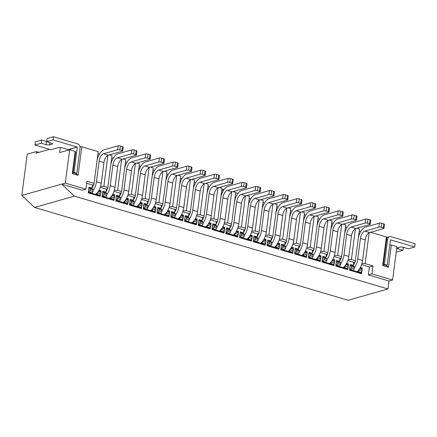 <?xml version="1.0" encoding="UTF-8"?>
<svg xmlns="http://www.w3.org/2000/svg" width="437" height="437" viewBox="0 0 437 437"><rect width="100%" height="100%" fill="white"/><g stroke="black" fill="none" stroke-linecap="round" stroke-linejoin="round"><path stroke-width="0.66" d="M353.08 266.013L353.839 262.386L355.199 261.998L359.52 228.988L356.854 228.201M360.361 267.449L362.251 268.007L362.071 269.372M361.814 271.372L361.508 273.726L349.545 270.181L350.283 264.467L353.451 265.401M347.814 260.599L353.839 262.386M346.612 263.374L348.497 263.937L348.322 265.297M348.06 267.302L347.754 269.651L335.791 266.111L336.534 260.392L339.696 261.331L340.09 258.311L341.444 257.928L345.771 224.918L343.105 224.126M334.065 256.53L340.09 258.311M332.857 259.305L334.747 259.862L334.567 261.228M334.31 263.232L334.005 265.581L322.036 262.036L322.779 256.322L325.942 257.256L326.335 254.241L327.695 253.853L332.016 220.849L329.351 220.057M320.31 252.455L326.335 254.241M319.103 255.235L320.993 255.792L320.818 257.153M320.556 259.157L320.25 261.506L308.287 257.967L309.03 252.247L312.193 253.187L312.586 250.172L313.941 249.784L318.267 216.774L315.601 215.987M306.556 248.385L312.586 250.172M305.354 251.16L307.238 251.723L307.064 253.083M306.801 255.088L306.501 257.437L294.533 253.897L295.275 248.178L298.438 249.117L298.832 246.097L300.186 245.714L304.513 212.704L301.847 211.912M292.806 244.316L298.832 246.097M291.599 247.091L293.489 247.648L293.309 249.014M293.052 251.013L292.746 253.367L280.783 249.822L281.526 244.108L284.689 245.042L285.077 242.027L286.437 241.639L290.763 208.629L288.092 207.843M279.052 240.241L285.077 242.027M277.85 243.016L279.735 243.578L279.56 244.939M279.298 246.943L278.992 249.292L267.029 245.752L267.772 240.033L270.935 240.973L271.328 237.952L272.683 237.57L277.009 204.56L274.343 203.773M265.303 236.171L271.328 237.952M264.095 238.946L265.986 239.503L265.805 240.869M265.549 242.874L265.243 245.223L253.28 241.677L254.017 235.964L257.18 236.898L257.573 233.882L258.933 233.5L263.254 200.49L260.589 199.698M251.548 232.102L257.573 233.882M250.346 234.877L252.231 235.434L252.056 236.799M251.794 238.799L251.488 241.148L239.525 237.608L240.268 231.894L243.431 232.828L243.824 229.813L245.179 229.425L249.505 196.415L246.839 195.629M237.799 228.027L243.824 229.813M236.592 230.802L238.482 231.364L238.302 232.724M238.045 234.729L237.739 237.078L225.771 233.538L226.513 227.819L229.676 228.759L230.07 225.738L231.43 225.355L235.751 192.346L233.085 191.553M224.044 223.957L230.07 225.738M222.837 226.732L224.727 227.289L224.552 228.655M224.29 230.66L223.984 233.008L212.021 229.463L212.764 223.749L215.927 224.684L216.315 221.668L217.675 221.28L222.001 188.271L219.336 187.484M210.29 219.882L216.315 221.668M209.088 222.662L210.973 223.22L210.798 224.58M210.536 226.585L210.235 228.933L198.267 225.394L199.01 219.674L202.173 220.614L202.566 217.599L203.921 217.211L208.247 184.201L205.581 183.414M196.541 215.812L202.566 217.599M195.334 218.587L197.224 219.145L197.043 220.51M196.787 222.515L196.481 224.864L184.518 221.319L185.261 215.605L188.423 216.539L188.811 213.524L190.171 213.141L194.492 180.131L191.827 179.339M182.786 211.743L188.811 213.524M181.584 214.518L183.469 215.075L183.294 216.441M183.032 218.44L182.726 220.794L170.763 217.249L171.506 211.535L174.669 212.469L175.062 209.454L176.417 209.066L180.743 176.056L178.078 175.27M169.037 207.668L175.062 209.454M167.83 210.443L169.72 211.005L169.54 212.366M169.283 214.37L168.977 216.719L157.009 213.18L157.752 207.46L160.914 208.4L161.308 205.379L162.668 204.997L166.989 171.987L164.323 171.195M155.282 203.598L161.308 205.379M154.081 206.373L155.965 206.93L155.791 208.296M155.528 210.301L155.222 212.65L143.26 209.105L144.002 203.391L147.165 204.325L147.559 201.31L148.913 200.922L153.24 167.917L150.574 167.125M141.533 199.523L147.559 201.31M140.326 202.304L142.216 202.861L142.036 204.221M141.774 206.226L141.473 208.575L129.505 205.035L130.248 199.316L133.411 200.255L133.804 197.24L135.164 196.852L139.485 163.842L136.819 163.056M127.779 195.454L133.804 197.24M126.572 198.229L128.462 198.791L128.287 200.151M128.025 202.156L127.719 204.505L115.756 200.965L116.499 195.246L119.662 196.186L120.049 193.165L121.41 192.783L125.736 159.773L123.07 158.981M114.024 191.384L120.049 193.165M112.822 194.159L114.707 194.716L114.532 196.082M114.27 198.081L113.964 200.436L102.001 196.89L102.744 191.177L105.907 192.111L106.3 189.095L107.655 188.708L111.981 155.698L109.316 154.911M100.275 187.309L106.3 189.095M99.068 190.084L100.958 190.647L100.778 192.007M100.521 194.012L100.215 196.36L88.252 192.821L88.995 187.102L92.158 188.041L92.546 185.02L93.906 184.638L98.227 151.628L81.795 146.761L78.081 175.341L72.307 173.631L75.197 151.404L69.625 149.754L59.667 152.579L60.328 147.488M86.69 183.289L92.546 185.02M361.568 264.675L369.38 266.985L368.347 274.922L388.979 281.035L387.947 288.972L74.394 196.137L61.672 184.124L82.303 190.232L85.925 189.205L86.952 181.268L94.102 183.387M359.258 231.009L360.765 231.457M369.178 232.735L365.163 263.637L373.001 265.958L371.969 273.895L392.595 280.002L396.927 246.659L391.361 245.01L388.471 267.242L382.697 265.532L386.406 236.952L370.609 232.271M355.423 228.666L351.408 259.567L355.396 260.747M351.408 259.567L348.142 259.589M339.331 261.938L339.696 261.331M345.509 226.94L347.011 227.387M341.668 224.596L337.659 255.492L341.647 256.672M337.659 255.492L334.387 255.519M325.576 257.868L325.942 257.256M331.754 222.87L333.262 223.312M327.919 220.521L323.904 251.422L327.892 252.602M323.904 251.422L320.638 251.444M311.821 253.799L312.193 253.187M318.005 218.795L319.507 219.243M314.165 216.452L310.155 247.353L314.143 248.533M310.155 247.353L306.883 247.375M298.072 249.724L298.438 249.117M304.25 214.725L305.753 215.168M300.416 212.377L296.401 243.278L300.388 244.458M296.401 243.278L293.129 243.305M284.318 245.654L284.689 245.042M290.496 210.65L292.003 211.098M286.661 208.307L282.646 239.208L286.634 240.388M282.646 239.208L279.38 239.23M270.569 241.585L270.935 240.973M276.747 206.581L278.249 207.029M272.906 204.237L268.897 235.133L272.885 236.319M268.897 235.133L265.625 235.161M256.814 237.51L257.18 236.898M262.992 202.511L264.5 202.954M259.157 200.162L255.142 231.064L259.13 232.244M255.142 231.064L251.876 231.086M243.065 233.44L243.431 232.828M249.243 198.436L250.745 198.884M245.403 196.093L241.393 226.994L245.381 228.174M241.393 226.994L238.121 227.016M229.31 229.365L229.676 228.759M237.471 194.055L237.564 193.334L235.696 192.777M223.717 189.986L223.81 189.259L224.159 189.363M221.739 190.297L223.241 190.74M231.654 192.023L227.639 222.919L231.626 224.099M227.639 222.919L224.367 222.946M215.556 225.295L215.927 224.684M386.406 236.952L386.876 237.613L383.375 264.609L386.406 265.417M217.899 187.948L213.89 218.85L217.877 220.03M213.89 218.85L210.618 218.871M202.173 220.614L201.807 221.226M207.985 186.222L209.487 186.67M204.15 183.879L200.135 214.775L204.123 215.96M200.135 214.775L196.863 214.802M188.423 216.539L188.052 217.151M194.23 182.153L195.738 182.595M190.395 179.804L186.381 210.705L190.368 211.885M186.381 210.705L183.114 210.727M174.669 212.469L174.303 213.081M180.481 178.078L181.983 178.525M176.641 175.734L172.631 206.635L176.619 207.815M172.631 206.635L169.359 206.657M160.914 208.4L160.548 209.006M166.726 174.008L168.234 174.456M162.892 171.665L158.877 202.56L162.864 203.74M158.877 202.56L155.61 202.588M147.165 204.325L146.799 204.937M152.977 169.938L154.48 170.381M149.137 167.59L145.128 198.491L149.115 199.671M145.128 198.491L141.856 198.513M133.411 200.255L133.045 200.867M139.223 165.863L140.73 166.311M135.388 163.52L131.373 194.421L135.361 195.601M131.373 194.421L128.101 194.443M119.662 196.186L119.29 196.792M125.474 161.794L126.976 162.236M121.633 159.445L117.619 190.346L121.612 191.526M117.619 190.346L114.352 190.374M105.907 192.111L105.541 192.722M111.719 157.719L113.221 158.167M107.884 155.375L103.869 186.277L107.857 187.457M103.869 186.277L100.597 186.299M92.158 188.041L91.786 188.653M97.964 153.649L99.472 154.097M49.507 149.35L36.058 153.163L36.26 151.579L38.898 152.36M387.947 288.972L348.125 300.274L34.572 207.438L21.85 195.432L27.214 154.146L36.26 151.579M21.85 195.432L65.293 183.098L69.625 149.754M221.799 189.833L223.81 189.259M388.979 281.035L392.595 280.002M34.572 207.438L74.394 196.137M65.293 183.098L85.925 189.205M79.987 146.641L81.795 146.761M365.163 263.637L361.891 263.658M369.38 266.985L373.001 265.958M368.347 274.922L371.969 273.895M75.197 151.404L75.667 152.065L72.984 172.708L76.022 173.522M76.011 173.604L78.081 175.341M72.984 172.708L72.307 173.631M389.804 244.911L391.361 245.01M382.697 265.532L383.375 264.609M388.471 267.242L386.395 265.505M88.995 187.102L88.591 192.356L99.199 195.334M88.252 192.821L88.591 192.356M100.215 196.36L99.177 195.492M100.958 190.647L100.133 191.122M102.744 191.177L102.34 196.432L112.948 199.403M102.001 196.89L102.34 196.432M113.964 200.436L112.932 199.567M114.707 194.716L113.888 195.192M116.499 195.246L116.095 200.501L126.703 203.478M115.756 200.965L116.095 200.501M127.719 204.505L126.681 203.637M128.462 198.791L127.637 199.267M130.248 199.316L129.844 204.571L140.457 207.548M129.505 205.035L129.844 204.571M141.473 208.575L140.435 207.706M142.216 202.861L141.391 203.336M144.002 203.391L143.598 208.646L154.206 211.623M143.26 209.105L143.598 208.646M155.222 212.65L154.185 211.781M155.965 206.93L155.14 207.406M157.752 207.46L157.347 212.715L167.961 215.692M157.009 213.18L157.347 212.715M168.977 216.719L167.939 215.851M169.72 211.005L168.895 211.481M171.506 211.535L171.102 216.785L181.71 219.762M170.763 217.249L171.102 216.785M182.726 220.794L181.694 219.92M183.469 215.075L182.65 215.55M185.261 215.605L184.856 220.86L195.465 223.837M184.518 221.319L184.856 220.86M196.481 224.864L195.443 223.995M197.224 219.145L196.399 219.625M199.01 219.674L198.606 224.929L209.214 227.906M198.267 225.394L198.606 224.929M210.235 228.933L209.197 228.065M210.973 223.22L210.153 223.695M212.764 223.749L212.36 229.004L222.968 231.981M212.021 229.463L212.36 229.004M223.984 233.008L222.946 232.14M224.727 227.289L223.902 227.764M226.513 227.819L226.109 233.074L236.723 236.051M225.771 233.538L226.109 233.074M237.739 237.078L236.701 236.209M238.482 231.364L237.657 231.839M240.268 231.894L239.864 237.144L250.472 240.121M239.525 237.608L239.864 237.144M251.488 241.148L250.45 240.279M252.231 235.434L251.406 235.909M254.017 235.964L253.613 241.219L264.227 244.196M253.28 241.677L253.613 241.219M265.243 245.223L264.205 244.354M265.986 239.503L265.161 239.984M267.772 240.033L267.368 245.288L277.976 248.265M267.029 245.752L267.368 245.288M278.992 249.292L277.959 248.424M279.735 243.578L278.915 244.054M281.526 244.108L281.122 249.363L291.73 252.335M280.783 249.822L281.122 249.363M292.746 253.367L291.708 252.499M293.489 247.648L292.664 248.123M295.275 248.178L294.871 253.433L305.479 256.41M294.533 253.897L294.871 253.433M306.501 257.437L305.463 256.568M307.238 251.723L306.419 252.198M309.03 252.247L308.626 257.502L319.234 260.479M308.287 257.967L308.626 257.502M320.25 261.506L319.212 260.638M320.993 255.792L320.168 256.268M322.779 256.322L322.375 261.577L332.989 264.554M322.036 262.036L322.375 261.577M334.005 265.581L332.967 264.713M334.747 259.862L333.923 260.337M336.534 260.392L336.129 265.647L346.738 268.624M335.791 266.111L336.129 265.647M347.754 269.651L346.716 268.782M348.497 263.937L347.677 264.412M350.283 264.467L349.879 269.716L360.492 272.693M349.545 270.181L349.879 269.716M361.508 273.726L360.47 272.852M362.251 268.007L361.426 268.482M88.607 192.198L89.241 192.018L90.131 190.543L93.021 191.401L92.131 192.875L91.213 193.132M89.126 188.227L89.76 188.052L90.317 189.112L90.131 190.543M95.512 194.41A10.783 5.424 106.5 0 0 97.954 191.909A10.783 5.424 106.5 0 0 101.269 183.13L96.457 181.705A10.783 5.424 106.5 0 1 93.136 190.483L92.644 188.904L89.76 188.052M96.457 181.705L99.128 161.127A6.637 3.338 106.5 0 1 103.574 153.748L117.602 149.765L118.121 145.8L104.093 149.776A10.783 5.424 -73.5 0 0 97.08 160.466M93.655 184.709A6.637 3.338 106.5 0 1 92.202 187.675M100.723 193.678L99.833 195.153L96.943 194.301L97.833 192.821L100.723 193.678L100.909 192.247L100.346 191.182L98.724 190.707M99.833 195.153L98.915 195.415M101.269 183.13L103.946 162.553A6.637 3.338 106.5 0 1 108.387 155.173L122.42 151.191A1.661 0.437 -172.6 0 0 122.688 151A1.661 0.437 -172.6 0 0 121.945 150.53L119.885 149.918A1.661 0.437 -172.6 0 0 117.602 149.765M118.121 145.8A1.661 0.437 -172.6 0 1 120.399 145.947L122.464 146.559A1.661 0.437 -172.6 0 1 123.201 147.029L122.688 151M96.025 194.558L96.943 194.301M92.131 192.875L89.241 192.018M97.954 191.909L97.833 192.821M100.909 192.247L98.254 191.466M93.136 190.483L93.021 191.401M93.207 189.969L90.317 189.112M68.21 150.159L68.139 149.618L61.978 147.793A2.524 0.661 -172.6 0 0 58.509 147.564L50.834 149.744L34.949 145.04L35.364 141.861L41.701 140.064L46.469 141.479A2.54 0.666 -172.6 0 0 46.737 141.55M34.949 145.04L41.286 143.243L41.701 140.064M41.286 143.243L46.06 144.652A2.54 0.666 -172.6 0 0 49.55 144.882L52.211 144.128A2.54 0.666 -172.6 0 0 52.62 143.833A2.54 0.666 -172.6 0 0 51.49 143.112L46.715 141.697L47.13 138.524L53.467 136.726L77.6 143.871A3.485 2.868 74.2 0 1 80.053 148.061L76.775 173.309L74.028 172.495L73.121 172.752M46.715 141.697L53.052 139.9L53.467 136.726M53.052 139.9L77.191 147.045L68.139 149.618M68.254 149.815L77.191 147.045M77.305 147.247L74.028 172.495M76.775 173.309L75.874 173.565M396.233 252.007L402.974 250.325L403.362 247.298M402.974 250.325L398.2 248.915A2.54 0.666 7.4 0 1 397.069 248.194A2.54 0.666 7.4 0 1 397.479 247.899L400.139 247.14A2.54 0.666 7.4 0 1 403.63 247.369L408.404 248.784L414.735 246.987L415.15 243.813L391.017 236.663A3.485 2.868 74.2 0 0 389.629 236.646A3.485 2.868 74.2 0 0 387.695 239.143L386.641 239.443M383.511 264.647L384.413 264.39L387.695 239.143M384.413 264.39L387.166 265.204L390.481 239.875M414.735 246.987L390.602 239.842M386.259 265.461L387.166 265.204M102.362 196.273L102.995 196.093L103.886 194.612L106.77 195.47L105.885 196.945L104.967 197.207M102.875 192.302L103.509 192.122L104.072 193.187L103.886 194.612M109.266 198.48A10.783 5.424 106.5 0 0 111.703 195.978A10.783 5.424 106.5 0 0 115.024 187.2L110.211 185.78A10.783 5.424 106.5 0 1 106.89 194.552L106.399 192.974L103.509 192.122M110.211 185.78L112.883 165.197A6.637 3.338 106.5 0 1 117.329 157.823L131.357 153.84L131.87 149.869L117.843 153.851A10.783 5.424 -73.5 0 0 110.834 164.536M107.404 188.779A6.637 3.338 106.5 0 1 105.956 191.75M114.472 197.748L113.582 199.228L110.698 198.371L111.582 196.896L114.472 197.748L114.658 196.322L114.101 195.257L112.478 194.776M113.582 199.228L112.664 199.485M115.024 187.2L117.695 166.623A6.637 3.338 106.5 0 1 122.141 159.243L136.169 155.266A1.661 0.437 -172.6 0 0 136.442 155.069A1.661 0.437 -172.6 0 0 135.699 154.6L133.635 153.988A1.661 0.437 -172.6 0 0 131.357 153.84M131.87 149.869A1.661 0.437 -172.6 0 1 134.154 150.017L136.213 150.628A1.661 0.437 -172.6 0 1 136.956 151.098L136.442 155.069M109.78 198.633L110.698 198.371M105.885 196.945L102.995 196.093M111.703 195.978L111.582 196.896M114.658 196.322L112.009 195.536M106.89 194.552L106.77 195.47M106.956 194.039L104.072 193.187M116.111 200.343L116.745 200.162L117.635 198.688L120.525 199.54L119.634 201.015L118.717 201.277M116.63 196.371L117.263 196.191L117.821 197.256L117.635 198.688M123.021 202.55A10.783 5.424 106.5 0 0 125.457 200.053A10.783 5.424 106.5 0 0 128.773 191.275L123.961 189.849A10.783 5.424 106.5 0 1 120.645 198.627L120.148 197.049L117.263 196.191M123.961 189.849L126.637 169.272A6.637 3.338 106.5 0 1 131.078 161.892L145.111 157.91L145.625 153.939L131.597 157.921A10.783 5.424 -73.5 0 0 124.589 168.606M121.158 192.854A6.637 3.338 106.5 0 1 119.705 195.82M128.227 201.823L127.336 203.298L124.447 202.44L125.337 200.965L128.227 201.823L128.412 200.392L127.85 199.327L126.233 198.846M127.336 203.298L126.419 203.56M128.773 191.275L131.45 170.698A6.637 3.338 106.5 0 1 135.891 163.318L149.924 159.336A1.661 0.437 -172.6 0 0 150.191 159.139A1.661 0.437 -172.6 0 0 149.454 158.669L147.389 158.063A1.661 0.437 -172.6 0 0 145.111 157.91M145.625 153.939A1.661 0.437 -172.6 0 1 147.903 154.092L149.967 154.703A1.661 0.437 -172.6 0 1 150.71 155.173L150.191 159.139M123.529 202.702L124.447 202.44M119.634 201.015L116.745 200.162M125.457 200.053L125.337 200.965M128.412 200.392L125.758 199.605M120.645 198.627L120.525 199.54M120.71 198.114L117.821 197.256M129.865 204.412L130.499 204.232L131.39 202.757L134.274 203.615L133.389 205.09L132.471 205.352M130.379 200.446L131.013 200.266L131.575 201.331L131.39 202.757M136.77 206.625A10.783 5.424 106.5 0 0 139.206 204.123A10.783 5.424 106.5 0 0 142.528 195.344L137.715 193.919A10.783 5.424 106.5 0 1 134.394 202.697L133.902 201.118L131.013 200.266M137.715 193.919L140.386 173.342A6.637 3.338 106.5 0 1 144.833 165.962L158.86 161.98L159.374 158.014L145.346 161.996A10.783 5.424 -73.5 0 0 138.338 172.681M134.907 196.923A6.637 3.338 106.5 0 1 133.46 199.895M141.976 205.893L141.091 207.367L138.201 206.515L139.092 205.04L141.976 205.893L142.162 204.467L141.604 203.402L139.982 202.921M141.091 207.367L140.173 207.63M142.528 195.344L145.199 174.767A6.637 3.338 106.5 0 1 149.645 167.387L163.673 163.405A1.661 0.437 -172.6 0 0 163.946 163.214A1.661 0.437 -172.6 0 0 163.203 162.744L161.144 162.132A1.661 0.437 -172.6 0 0 158.86 161.98M159.374 158.014A1.661 0.437 -172.6 0 1 161.657 158.161L163.722 158.773A1.661 0.437 -172.6 0 1 164.459 159.243L163.946 163.214M137.284 206.772L138.201 206.515M133.389 205.09L130.499 204.232M139.206 204.123L139.092 205.04M142.162 204.467L139.512 203.68M134.394 202.697L134.274 203.615M134.459 202.184L131.575 201.331M143.62 208.487L144.254 208.307L145.139 206.832L148.028 207.684L147.138 209.159L146.22 209.421M144.134 204.516L144.767 204.336L145.324 205.401L145.139 206.832M150.525 210.694A10.783 5.424 106.5 0 0 152.961 208.192A10.783 5.424 106.5 0 0 156.282 199.419L151.464 197.994A10.783 5.424 106.5 0 1 148.148 206.772L147.657 205.193L144.767 204.336M151.464 197.994L154.141 177.417A6.637 3.338 106.5 0 1 158.582 170.037L172.615 166.055L173.128 162.083L159.101 166.065A10.783 5.424 -73.5 0 0 152.092 176.75M148.662 200.998A6.637 3.338 106.5 0 1 147.209 203.964M155.73 209.968L154.84 211.442L151.95 210.585L152.841 209.11L155.73 209.968L155.916 208.536L155.353 207.471L153.737 206.991M154.84 211.442L153.922 211.699M156.282 199.419L158.953 178.837A6.637 3.338 106.5 0 1 163.4 171.462L177.427 167.48A1.661 0.437 -172.6 0 0 177.695 167.284A1.661 0.437 -172.6 0 0 176.958 166.814L174.893 166.202A1.661 0.437 -172.6 0 0 172.615 166.055M173.128 162.083A1.661 0.437 -172.6 0 1 175.412 162.236L177.471 162.843A1.661 0.437 -172.6 0 1 178.214 163.318L177.695 167.284M151.033 210.847L151.95 210.585M147.138 209.159L144.254 208.307M152.961 208.192L152.841 209.11M155.916 208.536L153.267 207.75M148.148 206.772L148.028 207.684M148.214 206.253L145.324 205.401M157.369 212.557L158.003 212.377L158.893 210.902L161.783 211.754L160.892 213.234L159.975 213.491M157.888 208.586L158.522 208.405L159.079 209.47L158.893 210.902M164.274 214.764A10.783 5.424 106.5 0 0 166.715 212.267A10.783 5.424 106.5 0 0 170.031 203.489L165.219 202.063A10.783 5.424 106.5 0 1 161.898 210.842L161.406 209.263L158.522 208.405M165.219 202.063L167.89 181.486A6.637 3.338 106.5 0 1 172.336 174.106L186.364 170.124L186.883 166.153L172.85 170.135A10.783 5.424 -73.5 0 0 165.842 180.825M162.417 205.068A6.637 3.338 106.5 0 1 160.963 208.034M169.48 214.037L168.595 215.512L165.705 214.66L166.595 213.18L169.48 214.037L169.665 212.606L169.108 211.541L167.486 211.066M168.595 215.512L167.677 215.774M170.031 203.489L172.702 182.912A6.637 3.338 106.5 0 1 177.149 175.532L191.177 171.55A1.661 0.437 -172.6 0 0 191.45 171.359A1.661 0.437 -172.6 0 0 190.707 170.883L188.647 170.277A1.661 0.437 -172.6 0 0 186.364 170.124M186.883 166.153A1.661 0.437 -172.6 0 1 189.161 166.306L191.226 166.918A1.661 0.437 -172.6 0 1 191.963 167.387L191.45 171.359M164.787 214.917L165.705 214.66M160.892 213.234L158.003 212.377M166.715 212.267L166.595 213.18M169.665 212.606L167.016 211.825M161.898 210.842L161.783 211.754M161.969 210.328L159.079 209.47M171.124 216.626L171.757 216.452L172.642 214.971L175.532 215.829L174.642 217.304L173.724 217.566M171.637 212.661L172.271 212.48L172.828 213.546L172.642 214.971M178.028 218.839A10.783 5.424 106.5 0 0 180.465 216.337A10.783 5.424 106.5 0 0 183.786 207.559L178.973 206.133A10.783 5.424 106.5 0 1 175.652 214.911L175.161 213.332L172.271 212.48M178.973 206.133L181.645 185.556A6.637 3.338 106.5 0 1 186.091 178.176L200.119 174.199L200.632 170.228L186.604 174.21A10.783 5.424 -73.5 0 0 179.596 184.895M176.166 209.137A6.637 3.338 106.5 0 1 174.718 212.109M183.234 218.107L182.344 219.582L179.46 218.729L180.344 217.255L183.234 218.107L183.42 216.681L182.863 215.616L181.24 215.135M182.344 219.582L181.426 219.844M183.786 207.559L186.457 186.981A6.637 3.338 106.5 0 1 190.903 179.602L204.931 175.619A1.661 0.437 -172.6 0 0 205.199 175.428A1.661 0.437 -172.6 0 0 204.461 174.958L202.397 174.347A1.661 0.437 -172.6 0 0 200.119 174.199M200.632 170.228A1.661 0.437 -172.6 0 1 202.915 170.375L204.975 170.987A1.661 0.437 -172.6 0 1 205.718 171.457L205.199 175.428M178.542 218.992L179.46 218.729M174.642 217.304L171.757 216.452M180.465 216.337L180.344 217.255M183.42 216.681L180.771 215.894M175.652 214.911L175.532 215.829M175.718 214.398L172.828 213.546M184.873 220.701L185.507 220.521L186.397 219.046L189.287 219.898L188.396 221.373L187.478 221.635M185.392 216.73L186.025 216.55L186.583 217.615L186.397 219.046M191.777 222.908A10.783 5.424 106.5 0 0 194.219 220.412A10.783 5.424 106.5 0 0 197.535 211.634L192.722 210.208A10.783 5.424 106.5 0 1 189.407 218.986L188.91 217.407L186.025 216.55M192.722 210.208L195.394 189.631A6.637 3.338 106.5 0 1 199.84 182.251L213.868 178.269L214.387 174.297L200.359 178.28A10.783 5.424 -73.5 0 0 193.345 188.964M189.92 213.212A6.637 3.338 106.5 0 1 188.467 216.178M196.989 222.182L196.098 223.657L193.209 222.799L194.099 221.324L196.989 222.182L197.174 220.751L196.612 219.685L194.989 219.205M196.098 223.657L195.181 223.919M197.535 211.634L200.212 191.056A6.637 3.338 106.5 0 1 204.653 183.677L218.686 179.694A1.661 0.437 -172.6 0 0 218.953 179.498A1.661 0.437 -172.6 0 0 218.21 179.028L216.151 178.416A1.661 0.437 -172.6 0 0 213.868 178.269M214.387 174.297A1.661 0.437 -172.6 0 1 216.665 174.45L218.729 175.062A1.661 0.437 -172.6 0 1 219.467 175.532L218.953 179.498M192.291 223.061L193.209 222.799M188.396 221.373L185.507 220.521M194.219 220.412L194.099 221.324M197.174 220.751L194.52 219.964M189.407 218.986L189.287 219.898M189.472 218.473L186.583 217.615M198.627 224.771L199.261 224.591L200.151 223.116L203.036 223.973L202.151 225.448L201.233 225.705M199.141 220.805L199.775 220.625L200.337 221.69L200.151 223.116M205.532 226.983A10.783 5.424 106.5 0 0 207.968 224.481A10.783 5.424 106.5 0 0 211.29 215.703L206.477 214.277A10.783 5.424 106.5 0 1 203.156 223.056L202.664 221.477L199.775 220.625M206.477 214.277L209.148 193.7A6.637 3.338 106.5 0 1 213.595 186.32L227.622 182.338L228.136 178.372L214.108 182.355A10.783 5.424 -73.5 0 0 207.1 193.039M203.669 217.282A6.637 3.338 106.5 0 1 202.222 220.253M210.738 226.251L209.847 227.726L206.963 226.874L207.848 225.399L210.738 226.251L210.924 224.82L210.366 223.76L208.744 223.28M209.847 227.726L208.93 227.988M211.29 215.703L213.961 195.126A6.637 3.338 106.5 0 1 218.407 187.746L232.435 183.764A1.661 0.437 -172.6 0 0 232.708 183.573A1.661 0.437 -172.6 0 0 231.965 183.103L229.9 182.491A1.661 0.437 -172.6 0 0 227.622 182.338M228.136 178.372A1.661 0.437 -172.6 0 1 230.419 178.52L232.479 179.132A1.661 0.437 -172.6 0 1 233.221 179.602L232.708 183.573M206.046 227.131L206.963 226.874M202.151 225.448L199.261 224.591M207.968 224.481L207.848 225.399M210.924 224.82L208.274 224.039M203.156 223.056L203.036 223.973M203.221 222.542L200.337 221.69M212.377 228.846L213.01 228.666L213.901 227.185L216.79 228.043L215.9 229.518L214.982 229.78M212.895 224.875L213.529 224.694L214.086 225.76L213.901 227.185M219.287 231.053A10.783 5.424 106.5 0 0 221.723 228.551A10.783 5.424 106.5 0 0 225.039 219.773L220.226 218.353A10.783 5.424 106.5 0 1 216.91 227.125L216.419 225.547L213.529 224.694M220.226 218.353L222.903 197.77A6.637 3.338 106.5 0 1 227.344 190.395L241.377 186.413L241.89 182.442L227.863 186.424A10.783 5.424 -73.5 0 0 220.854 197.109M217.424 221.351A6.637 3.338 106.5 0 1 215.971 224.323M224.492 230.321L223.602 231.801L220.712 230.944L221.603 229.469L224.492 230.321L224.678 228.895L224.115 227.83L222.499 227.349M223.602 231.801L222.684 232.058M225.039 219.773L227.715 199.196A6.637 3.338 106.5 0 1 232.162 191.821L246.189 187.839A1.661 0.437 -172.6 0 0 246.457 187.642A1.661 0.437 -172.6 0 0 245.72 187.173L243.655 186.561A1.661 0.437 -172.6 0 0 241.377 186.413M241.89 182.442A1.661 0.437 -172.6 0 1 244.168 182.595L246.233 183.201A1.661 0.437 -172.6 0 1 246.976 183.671L246.457 187.642M219.795 231.206L220.712 230.944M215.9 229.518L213.01 228.666M221.723 228.551L221.603 229.469M224.678 228.895L222.023 228.109M216.91 227.125L216.79 228.043M216.976 226.612L214.086 225.76M226.131 232.916L226.765 232.735L227.655 231.26L230.539 232.113L229.654 233.593L228.737 233.85M226.645 228.944L227.278 228.764L227.841 229.829L227.655 231.26M233.036 235.122A10.783 5.424 106.5 0 0 235.472 232.626A10.783 5.424 106.5 0 0 238.793 223.848L233.981 222.422A10.783 5.424 106.5 0 1 230.66 231.2L230.168 229.622L227.278 228.764M233.981 222.422L236.652 201.845A6.637 3.338 106.5 0 1 241.098 194.465L255.126 190.483L255.645 186.512L241.612 190.494A10.783 5.424 -73.5 0 0 234.603 201.178M231.178 225.426A6.637 3.338 106.5 0 1 229.725 228.393M238.241 234.396L237.357 235.871L234.467 235.013L235.357 233.538L238.241 234.396L238.427 232.965L237.87 231.9L236.248 231.419M237.357 235.871L236.439 236.133M238.793 223.848L241.464 203.271A6.637 3.338 106.5 0 1 245.911 195.891L259.939 191.909A1.661 0.437 -172.6 0 0 260.212 191.717A1.661 0.437 -172.6 0 0 259.469 191.242L257.409 190.636A1.661 0.437 -172.6 0 0 255.126 190.483M255.645 186.512A1.661 0.437 -172.6 0 1 257.923 186.665L259.988 187.276A1.661 0.437 -172.6 0 1 260.725 187.746L260.212 191.717M233.549 235.275L234.467 235.013M229.654 233.593L226.765 232.735M235.472 232.626L235.357 233.538M238.427 232.965L235.778 232.184M230.66 231.2L230.539 232.113M230.725 230.687L227.841 229.829M239.886 236.985L240.519 236.805L241.404 235.33L244.294 236.188L243.404 237.662L242.486 237.925M240.399 233.019L241.033 232.839L241.59 233.904L241.404 235.33M246.79 239.197A10.783 5.424 106.5 0 0 249.227 236.696A10.783 5.424 106.5 0 0 252.548 227.917L247.73 226.492A10.783 5.424 106.5 0 1 244.414 235.27L243.922 233.691L241.033 232.839M247.73 226.492L250.406 205.914A6.637 3.338 106.5 0 1 254.853 198.535L268.881 194.552L269.394 190.587L255.366 194.569A10.783 5.424 -73.5 0 0 248.358 205.253M244.928 229.496A6.637 3.338 106.5 0 1 243.48 232.468M251.996 238.465L251.106 239.94L248.216 239.088L249.106 237.613L251.996 238.465L252.182 237.04L251.625 235.975L250.002 235.494M251.106 239.94L250.188 240.203M252.548 227.917L255.219 207.34A6.637 3.338 106.5 0 1 259.665 199.96L273.693 195.978A1.661 0.437 -172.6 0 0 273.961 195.787A1.661 0.437 -172.6 0 0 273.223 195.317L271.159 194.705A1.661 0.437 -172.6 0 0 268.881 194.552M269.394 190.587A1.661 0.437 -172.6 0 1 271.677 190.734L273.737 191.346A1.661 0.437 -172.6 0 1 274.48 191.816L273.961 195.787M247.298 239.35L248.216 239.088M243.404 237.662L240.519 236.805M249.227 236.696L249.106 237.613M252.182 237.04L249.532 236.253M244.414 235.27L244.294 236.188M244.48 234.756L241.59 233.904M253.635 241.06L254.268 240.88L255.159 239.405L258.048 240.257L257.158 241.732L256.24 241.994M254.154 237.089L254.787 236.909L255.345 237.974L255.159 239.405M260.539 243.267A10.783 5.424 106.5 0 0 262.981 240.765A10.783 5.424 106.5 0 0 266.297 231.992L261.484 230.567A10.783 5.424 106.5 0 1 258.163 239.345L257.672 237.766L254.787 236.909M261.484 230.567L264.156 209.989A6.637 3.338 106.5 0 1 268.602 202.61L282.63 198.627L283.149 194.656L269.116 198.638A10.783 5.424 -73.5 0 0 262.107 209.323M258.682 233.571A6.637 3.338 106.5 0 1 257.229 236.537M265.745 242.54L264.86 244.015L261.971 243.158L262.861 241.683L265.745 242.54L265.931 241.109L265.374 240.044L263.751 239.563M264.86 244.015L263.943 244.272M266.297 231.992L268.968 211.41A6.637 3.338 106.5 0 1 273.415 204.035L287.442 200.053A1.661 0.437 -172.6 0 0 287.715 199.856A1.661 0.437 -172.6 0 0 286.972 199.387L284.913 198.775A1.661 0.437 -172.6 0 0 282.63 198.627M283.149 194.656A1.661 0.437 -172.6 0 1 285.427 194.809L287.491 195.415A1.661 0.437 -172.6 0 1 288.229 195.891L287.715 199.856M261.053 243.42L261.971 243.158M257.158 241.732L254.268 240.88M262.981 240.765L262.861 241.683M265.931 241.109L263.282 240.323M258.163 239.345L258.048 240.257M258.234 238.831L255.345 237.974M267.389 245.13L268.023 244.949L268.913 243.475L271.798 244.332L270.907 245.807L269.99 246.064M267.903 241.158L268.537 240.984L269.099 242.043L268.913 243.475M274.294 247.342A10.783 5.424 106.5 0 0 276.73 244.84A10.783 5.424 106.5 0 0 280.051 236.062L275.239 234.636A10.783 5.424 106.5 0 1 271.918 243.414L271.426 241.836L268.537 240.984M275.239 234.636L277.91 214.059A6.637 3.338 106.5 0 1 282.357 206.679L296.384 202.697L296.898 198.731L282.87 202.708A10.783 5.424 -73.5 0 0 275.862 213.398M272.431 237.641A6.637 3.338 106.5 0 1 270.984 240.607M279.5 246.61L278.609 248.085L275.725 247.233L276.61 245.752L279.5 246.61L279.685 245.179L279.128 244.114L277.506 243.638M278.609 248.085L277.692 248.347M280.051 236.062L282.723 215.485A6.637 3.338 106.5 0 1 287.169 208.105L301.197 204.123A1.661 0.437 -172.6 0 0 301.464 203.932A1.661 0.437 -172.6 0 0 300.727 203.462L298.662 202.85A1.661 0.437 -172.6 0 0 296.384 202.697M296.898 198.731A1.661 0.437 -172.6 0 1 299.181 198.879L301.24 199.49A1.661 0.437 -172.6 0 1 301.983 199.96L301.464 203.932M274.807 247.489L275.725 247.233M270.907 245.807L268.023 244.949M276.73 244.84L276.61 245.752M279.685 245.179L277.036 244.398M271.918 243.414L271.798 244.332M271.983 242.901L269.099 242.043M281.138 249.205L281.772 249.024L282.663 247.544L285.552 248.402L284.662 249.877L283.744 250.139M281.657 245.233L282.291 245.053L282.848 246.118L282.663 247.544M288.043 251.412A10.783 5.424 106.5 0 0 290.485 248.91A10.783 5.424 106.5 0 0 293.801 240.132L288.988 238.711A10.783 5.424 106.5 0 1 285.672 247.484L285.175 245.905L282.291 245.053M288.988 238.711L291.659 218.129A6.637 3.338 106.5 0 1 296.106 210.754L310.133 206.772L310.652 202.801L296.625 206.783A10.783 5.424 -73.5 0 0 289.611 217.468M286.186 241.71A6.637 3.338 106.5 0 1 284.733 244.682M293.254 250.68L292.364 252.16L289.474 251.302L290.365 249.827L293.254 250.68L293.44 249.254L292.877 248.189L291.255 247.708M292.364 252.16L291.446 252.417M293.801 240.132L296.477 219.554A6.637 3.338 106.5 0 1 300.918 212.174L314.951 208.198A1.661 0.437 -172.6 0 0 315.219 208.001A1.661 0.437 -172.6 0 0 314.482 207.531L312.417 206.919A1.661 0.437 -172.6 0 0 310.133 206.772M310.652 202.801A1.661 0.437 -172.6 0 1 312.93 202.948L314.995 203.56A1.661 0.437 -172.6 0 1 315.733 204.03L315.219 208.001M288.557 251.565L289.474 251.302M284.662 249.877L281.772 249.024M290.485 248.91L290.365 249.827M293.44 249.254L290.785 248.467M285.672 247.484L285.552 248.402M285.738 246.971L282.848 246.118M294.893 253.274L295.527 253.094L296.417 251.619L299.301 252.471L298.416 253.946L297.499 254.208M295.407 249.303L296.04 249.123L296.603 250.188L296.417 251.619M301.798 255.481A10.783 5.424 106.5 0 0 304.234 252.985A10.783 5.424 106.5 0 0 307.555 244.207L302.743 242.781A10.783 5.424 106.5 0 1 299.421 251.559L298.93 249.98L296.04 249.123M302.743 242.781L305.414 222.204A6.637 3.338 106.5 0 1 309.86 214.824L323.888 210.842L324.401 206.87L310.374 210.852A10.783 5.424 -73.5 0 0 303.365 221.537M299.935 245.785A6.637 3.338 106.5 0 1 298.487 248.751M307.003 254.755L306.113 256.229L303.229 255.372L304.119 253.897L307.003 254.755L307.189 253.323L306.632 252.258L305.01 251.778M306.113 256.229L305.195 256.492M307.555 244.207L310.226 223.629A6.637 3.338 106.5 0 1 314.673 216.249L328.7 212.267A1.661 0.437 -172.6 0 0 328.974 212.071A1.661 0.437 -172.6 0 0 328.231 211.601L326.166 210.995A1.661 0.437 -172.6 0 0 323.888 210.842M324.401 206.87A1.661 0.437 -172.6 0 1 326.685 207.023L328.744 207.635A1.661 0.437 -172.6 0 1 329.487 208.105L328.974 212.071M302.311 255.634L303.229 255.372M298.416 253.946L295.527 253.094M304.234 252.985L304.119 253.897M307.189 253.323L304.54 252.537M299.421 251.559L299.301 252.471M299.487 251.046L296.603 250.188M308.648 257.344L309.276 257.164L310.166 255.689L313.056 256.546L312.165 258.021L311.248 258.283M309.161 253.378L309.795 253.198L310.352 254.263L310.166 255.689M315.552 259.556A10.783 5.424 106.5 0 0 317.989 257.054A10.783 5.424 106.5 0 0 321.31 248.276L316.492 246.85A10.783 5.424 106.5 0 1 313.176 255.629L312.684 254.05L309.795 253.198M316.492 246.85L319.168 226.273A6.637 3.338 106.5 0 1 323.609 218.893L337.643 214.911L338.156 210.945L324.128 214.928A10.783 5.424 -73.5 0 0 317.12 225.612M313.69 249.855A6.637 3.338 106.5 0 1 312.237 252.826M320.758 258.824L319.868 260.299L316.978 259.447L317.868 257.972L320.758 258.824L320.944 257.398L320.381 256.333L318.764 255.853M319.868 260.299L318.95 260.561M321.31 248.276L323.981 227.699A6.637 3.338 106.5 0 1 328.427 220.319L342.455 216.337A1.661 0.437 -172.6 0 0 342.723 216.146A1.661 0.437 -172.6 0 0 341.985 215.676L339.92 215.064A1.661 0.437 -172.6 0 0 337.643 214.911M338.156 210.945A1.661 0.437 -172.6 0 1 340.434 211.093L342.499 211.705A1.661 0.437 -172.6 0 1 343.242 212.174L342.723 216.146M316.06 259.704L316.978 259.447M312.165 258.021L309.276 257.164M317.989 257.054L317.868 257.972M320.944 257.398L318.289 256.612M313.176 255.629L313.056 256.546M313.242 255.115L310.352 254.263M322.397 261.419L323.03 261.239L323.921 259.764L326.81 260.616L325.92 262.091L325.002 262.353M322.91 257.448L323.544 257.267L324.107 258.333L323.921 259.764M329.301 263.626A10.783 5.424 106.5 0 0 331.738 261.124A10.783 5.424 106.5 0 0 335.059 252.351L330.246 250.925A10.783 5.424 106.5 0 1 326.925 259.704L326.434 258.125L323.544 257.267M330.246 250.925L332.918 230.348A6.637 3.338 106.5 0 1 337.364 222.968L351.392 218.986L351.911 215.015L337.877 218.997A10.783 5.424 -73.5 0 0 330.869 229.682M327.444 253.93A6.637 3.338 106.5 0 1 325.991 256.896M334.507 262.899L333.622 264.374L330.733 263.516L331.623 262.042L334.507 262.899L334.693 261.468L334.136 260.403L332.513 259.922M333.622 264.374L332.704 264.631M335.059 252.351L337.73 231.768A6.637 3.338 106.5 0 1 342.176 224.394L356.204 220.412A1.661 0.437 -172.6 0 0 356.477 220.215A1.661 0.437 -172.6 0 0 355.734 219.745L353.675 219.134A1.661 0.437 -172.6 0 0 351.392 218.986M351.911 215.015A1.661 0.437 -172.6 0 1 354.188 215.168L356.253 215.774A1.661 0.437 -172.6 0 1 356.991 216.249L356.477 220.215M329.815 263.779L330.733 263.516M325.92 262.091L323.03 261.239M331.738 261.124L331.623 262.042M334.693 261.468L332.044 260.681M326.925 259.704L326.81 260.616M326.991 259.185L324.107 258.333M336.151 265.488L336.785 265.308L337.67 263.833L340.56 264.685L339.669 266.166L338.751 266.423M336.665 261.517L337.298 261.337L337.856 262.402L337.67 263.833M343.056 267.695A10.783 5.424 106.5 0 0 345.492 265.199A10.783 5.424 106.5 0 0 348.813 256.421L344.001 254.995A10.783 5.424 106.5 0 1 340.68 263.773L340.188 262.195L337.298 261.337M344.001 254.995L346.672 234.418A6.637 3.338 106.5 0 1 351.119 227.038L365.146 223.056L365.66 219.084L351.632 223.067A10.783 5.424 -73.5 0 0 344.624 233.757M341.193 257.999A6.637 3.338 106.5 0 1 339.746 260.965M348.262 266.969L347.371 268.444L344.482 267.591L345.372 266.111L348.262 266.969L348.447 265.538L347.89 264.472L346.268 263.997M347.371 268.444L346.454 268.706M348.813 256.421L351.485 235.843A6.637 3.338 106.5 0 1 355.931 228.464L369.959 224.481A1.661 0.437 -172.6 0 0 370.226 224.29A1.661 0.437 -172.6 0 0 369.489 223.815L367.424 223.209A1.661 0.437 -172.6 0 0 365.146 223.056M365.66 219.084A1.661 0.437 -172.6 0 1 367.943 219.237L370.002 219.849A1.661 0.437 -172.6 0 1 370.745 220.319L370.226 224.29M343.564 267.848L344.482 267.591M339.669 266.166L336.785 265.308M345.492 265.199L345.372 266.111M348.447 265.538L345.798 264.756M340.68 263.773L340.56 264.685M340.745 263.26L337.856 262.402M349.9 269.558L350.534 269.383L351.424 267.903L354.314 268.76L353.424 270.235L352.506 270.498M350.419 265.592L351.053 265.412L351.61 266.477L351.424 267.903M356.805 271.77A10.783 5.424 106.5 0 0 359.247 269.268A10.783 5.424 106.5 0 0 362.563 260.49L357.75 259.065A10.783 5.424 106.5 0 1 354.429 267.843L353.937 266.264L351.053 265.412M357.75 259.065L360.421 238.487A6.637 3.338 106.5 0 1 364.868 231.107L378.895 227.131L379.414 223.16L365.387 227.142A10.783 5.424 -73.5 0 0 358.373 237.826M354.948 262.069A6.637 3.338 106.5 0 1 353.495 265.041M362.016 271.038L361.126 272.513L358.236 271.661L359.127 270.186L362.016 271.038L362.197 269.613L361.639 268.547L360.017 268.067M361.126 272.513L360.208 272.775M362.563 260.49L365.239 239.913A6.637 3.338 106.5 0 1 369.68 232.533L383.708 228.551A1.661 0.437 -172.6 0 0 383.981 228.36A1.661 0.437 -172.6 0 0 383.238 227.89L381.179 227.278A1.661 0.437 -172.6 0 0 378.895 227.131M379.414 223.16A1.661 0.437 -172.6 0 1 381.692 223.307L383.757 223.919A1.661 0.437 -172.6 0 1 384.494 224.389L383.981 228.36M357.319 271.923L358.236 271.661M353.424 270.235L350.534 269.383M359.247 269.268L359.127 270.186M362.197 269.613L359.547 268.826M354.429 267.843L354.314 268.76M354.5 267.329L351.61 266.477M121.945 150.53L122.464 146.559M120.399 145.947L119.885 149.918M108.387 155.173L103.574 153.748M99.128 161.127L103.946 162.553M46.06 144.652L46.469 141.479M49.55 144.882L49.84 142.626M52.211 144.128L52.298 143.44M398.2 248.915L398.364 247.648M135.699 154.6L136.213 150.628M134.154 150.017L133.635 153.988M122.141 159.243L117.329 157.823M112.883 165.197L117.695 166.623M149.454 158.669L149.967 154.703M147.903 154.092L147.389 158.063M135.891 163.318L131.078 161.892M126.637 169.272L131.45 170.698M163.203 162.744L163.722 158.773M161.657 158.161L161.144 162.132M149.645 167.387L144.833 165.962M140.386 173.342L145.199 174.767M176.958 166.814L177.471 162.843M175.412 162.236L174.893 166.202M163.4 171.462L158.582 170.037M154.141 177.417L158.953 178.837M190.707 170.883L191.226 166.918M189.161 166.306L188.647 170.277M177.149 175.532L172.336 174.106M167.89 181.486L172.702 182.912M204.461 174.958L204.975 170.987M202.915 170.375L202.397 174.347M190.903 179.602L186.091 178.176M181.645 185.556L186.457 186.981M218.21 179.028L218.729 175.062M216.665 174.45L216.151 178.416M204.653 183.677L199.84 182.251M195.394 189.631L200.212 191.056M231.965 183.103L232.479 179.132M230.419 178.52L229.9 182.491M218.407 187.746L213.595 186.32M209.148 193.7L213.961 195.126M245.72 187.173L246.233 183.201M244.168 182.595L243.655 186.561M232.162 191.821L227.344 190.395M222.903 197.77L227.715 199.196M259.469 191.242L259.988 187.276M257.923 186.665L257.409 190.636M245.911 195.891L241.098 194.465M236.652 201.845L241.464 203.271M273.223 195.317L273.737 191.346M271.677 190.734L271.159 194.705M259.665 199.96L254.853 198.535M250.406 205.914L255.219 207.34M286.972 199.387L287.491 195.415M285.427 194.809L284.913 198.775M273.415 204.035L268.602 202.61M264.156 209.989L268.968 211.41M300.727 203.462L301.24 199.49M299.181 198.879L298.662 202.85M287.169 208.105L282.357 206.679M277.91 214.059L282.723 215.485M314.482 207.531L314.995 203.56M312.93 202.948L312.417 206.919M300.918 212.174L296.106 210.754M291.659 218.129L296.477 219.554M328.231 211.601L328.744 207.635M326.685 207.023L326.166 210.995M314.673 216.249L309.86 214.824M305.414 222.204L310.226 223.629M341.985 215.676L342.499 211.705M340.434 211.093L339.92 215.064M328.427 220.319L323.609 218.893M319.168 226.273L323.981 227.699M355.734 219.745L356.253 215.774M354.188 215.168L353.675 219.134M342.176 224.394L337.364 222.968M332.918 230.348L337.73 231.768M369.489 223.815L370.002 219.849M367.943 219.237L367.424 223.209M355.931 228.464L351.119 227.038M346.672 234.418L351.485 235.843M383.238 227.89L383.757 223.919M381.692 223.307L381.179 227.278M369.68 232.533L364.868 231.107M360.421 238.487L365.239 239.913M389.629 236.646L386.767 237.46"/></g></svg>
